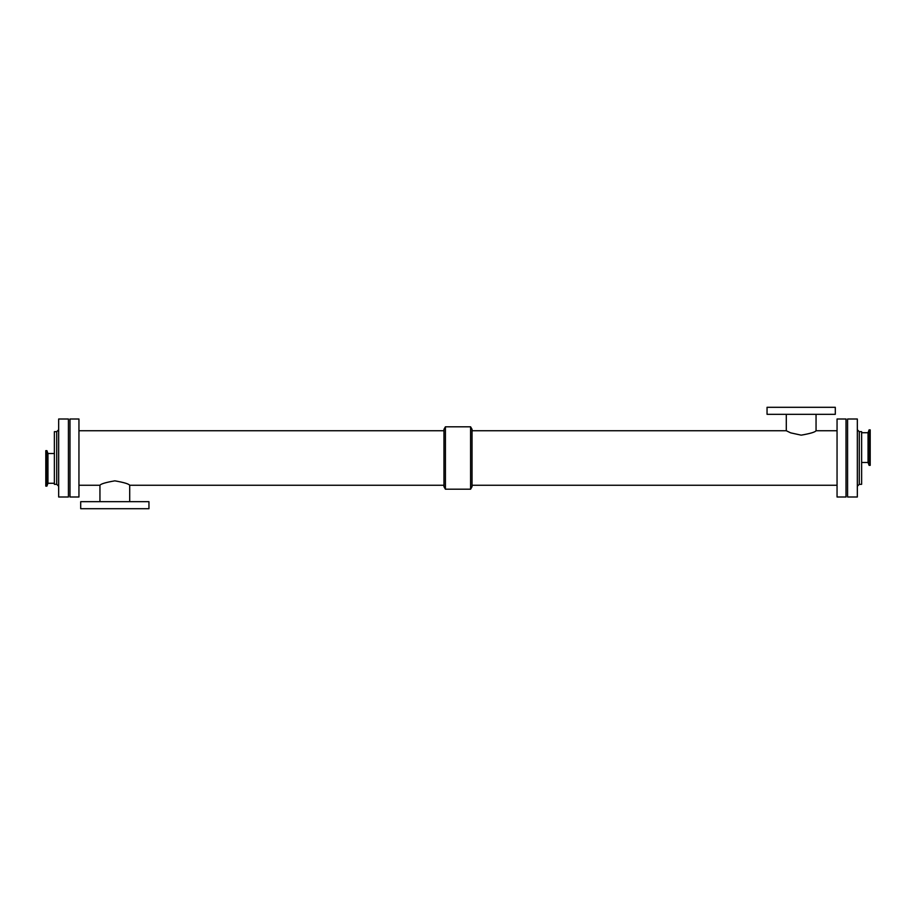<?xml version="1.0" encoding="UTF-8"?>
<svg xmlns="http://www.w3.org/2000/svg" width="916" height="916" viewBox="0 0 916 916"><rect width="100%" height="100%" fill="white"/><g stroke="black" fill="none" stroke-linecap="round" stroke-linejoin="round"><path stroke-width="1.37" d="M69.982 496.999L69.982 419.001L78.948 419.001L78.948 496.999L69.982 496.999M472.038 485.262L837.052 485.262M837.052 430.738L816.053 430.738C815.171 432.112 810.213 433.589 801.179 435.157L790.668 432.856L786.294 430.738L472.038 430.738M837.052 496.999L837.052 419.001L846.018 419.001L846.018 496.999L837.052 496.999M78.948 485.262L99.947 485.262C100.829 483.888 105.787 482.411 114.821 480.843C123.855 482.411 128.812 483.888 129.706 485.262L443.962 485.262M470.584 489.201L445.416 489.201L445.416 426.799L470.584 426.799L470.584 489.201L472.038 486.682L472.038 429.318L470.584 426.799M445.416 489.201L443.962 486.682L443.962 429.318L445.416 426.799M80.7 501.682L148.953 501.682L148.953 508.701L80.7 508.701L80.7 501.682M99.947 485.262L99.947 501.682M835.3 414.318L767.047 414.318L767.047 407.299L835.3 407.299L835.3 414.318M816.053 430.738L816.053 414.318M847.586 496.999L847.586 419.001L857.33 419.001L857.33 496.999L847.586 496.999M859.277 431.676L859.277 484.324L861.624 484.324L861.624 431.676L859.277 431.676L857.33 429.73M861.624 462.488L868.047 462.488L868.047 432.73L861.624 432.73M868.047 462.488L869.089 465.351L869.089 429.867L868.047 432.73M869.089 465.351L870.2 465.351L870.2 429.867L869.089 429.867M45.8 450.649L45.8 486.133L46.911 486.133L46.911 450.649L45.8 450.649M54.376 453.512L47.953 453.512L47.953 483.27L46.911 486.133M47.953 453.512L46.911 450.649M56.723 431.676L56.723 484.324L54.376 484.324L54.376 431.676L56.723 431.676L58.67 429.73M68.414 496.999L68.414 419.001L58.67 419.001L58.67 496.999L68.414 496.999M443.962 430.738L78.948 430.738M129.706 501.682L129.706 485.262M786.294 414.318L786.294 430.738M859.277 484.324L857.33 486.27M47.953 483.27L54.376 483.27M56.723 484.324L58.67 486.27"/></g></svg>
